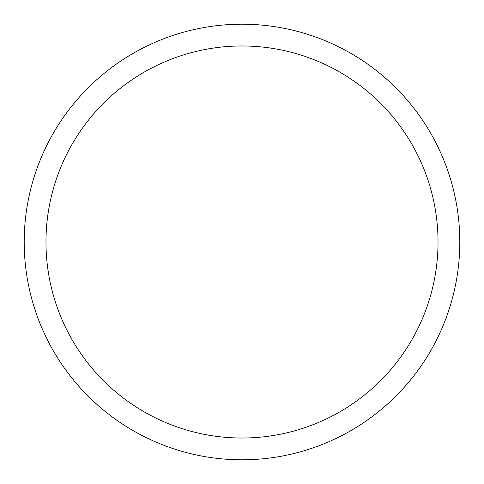 <?xml version="1.0" encoding="UTF-8"?>
<svg xmlns="http://www.w3.org/2000/svg" width="484" height="484" viewBox="0 0 484 484"><rect width="100%" height="100%" fill="white"/><g stroke="black" fill="none" stroke-linecap="round" stroke-linejoin="round"><path stroke-width="0.73" d="M242 24.2A217.8 217.8 0 0 1 459.8 242A217.8 217.8 0 0 1 242 459.8A217.8 217.8 0 0 1 24.2 242A217.8 217.8 0 0 1 242 24.2M242 438.02A196.02 196.02 0 0 1 45.98 242A196.02 196.02 0 0 1 242 45.98A196.02 196.02 0 0 1 438.02 242A196.02 196.02 0 0 1 242 438.02"/></g></svg>
